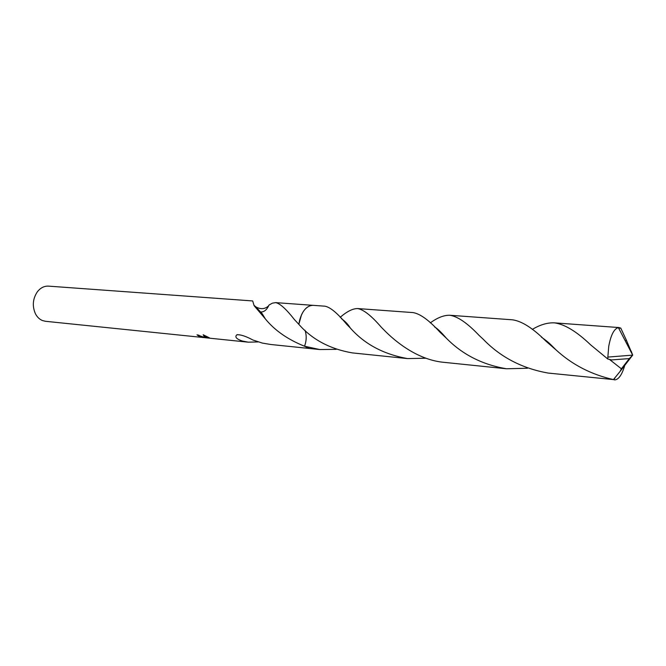 <?xml version="1.0" encoding="UTF-8"?>
<svg xmlns="http://www.w3.org/2000/svg" width="666" height="666" viewBox="0 0 666 666"><rect width="100%" height="100%" fill="white"/><g stroke="black" fill="none" stroke-linecap="round" stroke-linejoin="round"><path stroke-width="1" d="M336.197 349.334L319.813 349.55L304.52 346.22C306.576 340.751 306.735 335.439 305.003 330.286C306.726 335.423 306.568 340.734 304.529 346.228C287.745 339.494 274.7 330.394 265.368 318.922L254.112 305.677L252.689 300.949L48.493 286.13C44.189 285.93 40.46 287.837 37.313 291.858C32.751 298.793 32.118 306.069 35.398 313.694C37.105 316.991 39.427 319.272 42.366 320.521L45.413 321.287L201.04 337.287M260.389 311.988L260.364 311.979C263.994 312.237 266.866 309.931 268.997 305.053L272.361 303.172L275.691 302.622C280.011 303.471 286.247 309.116 294.414 319.572L298.851 324.342C300.616 313.844 304.612 307.567 310.839 305.511M301.507 314.76L298.843 324.342C312.129 339.51 329.97 349.034 352.389 352.905L407.5 358.583C383.533 354.279 364.469 344.081 350.291 327.988L346.736 324.35C337.504 313.195 330.236 307.143 324.941 306.194L313.103 305.336C306.926 305.503 302.414 310.522 299.575 320.388L298.843 324.342M258.042 341.933L248.335 342.182L242.391 341.042C236.405 339.036 234.557 336.954 236.846 334.798C240.401 334.432 245.771 336.172 252.947 340.026L262.379 343.09L270.796 344.497L308.991 348.435M198.252 335.023L198.243 335.789L197.019 334.807L205.12 337.637L203.147 334.748L209.574 337.928L205.636 337.779L248.335 342.182M254.295 305.552L255.852 306.876C260.764 309.573 265.051 309.199 268.698 305.752M205.644 337.729L202.148 337.429M201.024 337.287L203.272 337.396L198.243 335.789M198.418 335.14L199.001 335.231M203.646 334.981L205.286 336.988L205.12 337.637M205.636 337.779L205.811 337.129L208.175 337.262M259.091 311.571L260.381 311.979C261.938 313.536 260.764 311.18 265.368 318.922M254.279 305.494L254.529 306.169M259.174 311.663L260.364 311.979M479.154 335.464L483.258 339.277C500.541 357.192 522.186 368.456 548.185 373.068L613.453 379.587C591.291 374.575 572.144 364.685 556.035 349.9L545.829 341.059C532.908 328.18 521.786 321.104 512.47 319.813L449.883 315.268C457.742 316.442 467.49 323.176 479.154 335.464M625.066 364.344C622.227 374.517 618.731 379.695 614.568 379.903M430.319 322.868C437.52 317.615 444.047 315.076 449.883 315.268M425.949 358.225L407.5 358.583M532.292 329.412C540.051 324.75 547.41 322.56 554.353 322.852C564.626 324.209 576.706 331.526 590.584 344.813L607.817 359.024L611.613 359.923L629.312 358.591L632.7 355.12L607.85 357.084L607.817 359.024M607.85 357.084L608.741 346.337C610.822 335.081 614.027 328.838 618.356 327.597L620.754 328.063L618.714 328.288M304.529 346.228L309.324 348.476L319.813 349.55M381.31 327.247L382.875 328.821C397.202 343.814 419.638 360.256 444.189 362.362L506.493 368.773C482.459 364.718 462.429 354.545 446.411 338.253L439.968 332.176C429.062 320.229 420.08 313.694 413.012 312.587L357.65 308.566C363.611 309.59 371.495 315.817 381.31 327.247M527.455 368.24L506.493 368.773M625.374 341.067L626.281 339.96L620.754 328.063M630.685 350.358L632.7 355.12L618.356 327.597M631.285 351.24L630.727 351.34M340.168 317.307C346.978 311.438 352.805 308.525 357.65 308.566M631.127 351.407L626.281 339.951M609.365 359.34L621.378 368.798L620.129 371.37L613.453 379.587M629.345 358.566L621.378 368.798M631.21 351.24L632.7 355.12L620.129 371.37M312.779 305.319L275.691 302.622M205.802 337.129L205.27 337.079M203.272 337.396L203.396 336.929M255.852 306.876L260.581 312.004M236.846 334.798L237.804 334.623M619.155 327.564L554.353 322.852M434.74 327.098C437.129 328.271 441.017 331.993 446.411 338.253M541.441 337.154C549.775 343.065 550.141 344.131 556.035 349.9M350.291 327.988C348.093 324.384 345.138 321.27 341.408 318.639M614.876 378.155L613.686 379.687"/></g></svg>

